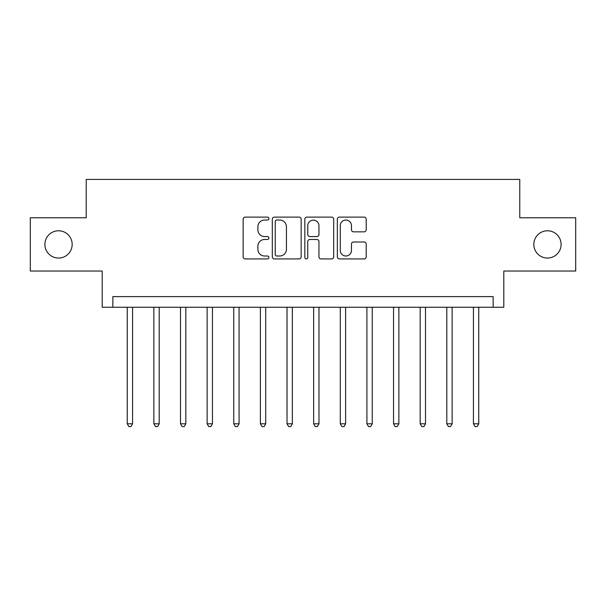 <?xml version="1.0" encoding="UTF-8"?>
<svg xmlns="http://www.w3.org/2000/svg" width="606" height="606" viewBox="0 0 606 606"><rect width="100%" height="100%" fill="white"/><g stroke="black" fill="none" stroke-linecap="round" stroke-linejoin="round"><path stroke-width="0.91" d="M268.912 218.569A1.462 1.462 0 0 0 267.451 217.107L245.233 217.107A2.091 2.091 0 0 0 243.142 219.198L243.142 256.838A2.091 2.091 0 0 0 245.233 258.936L267.451 258.936A1.462 1.462 0 0 0 268.912 257.467A1.462 1.462 0 0 0 267.451 256.005L264.572 256.005A6.689 6.689 0 0 1 257.883 249.316L257.883 246.18A6.689 6.689 0 0 1 264.572 239.484L267.451 239.484A1.462 1.462 0 0 0 268.912 238.022A1.462 1.462 0 0 0 267.451 236.56L264.572 236.56A6.689 6.689 0 0 1 257.883 229.863L257.883 226.727A6.689 6.689 0 0 1 264.572 220.039L267.451 220.039A1.462 1.462 0 0 0 268.912 218.569M533.833 244.415A13.635 13.635 0 0 0 547.468 258.05A13.635 13.635 0 0 0 561.103 244.415A13.635 13.635 0 0 0 547.468 230.78A13.635 13.635 0 0 0 533.833 244.415M44.897 244.415A13.635 13.635 0 0 0 58.532 258.05A13.635 13.635 0 0 0 72.167 244.415A13.635 13.635 0 0 0 58.532 230.78A13.635 13.635 0 0 0 44.897 244.415M364.115 231.848A2.091 2.091 0 0 0 366.206 229.757L366.206 219.198A2.091 2.091 0 0 0 364.115 217.107L339.436 217.107A2.091 2.091 0 0 0 337.345 219.198L337.345 256.838A2.091 2.091 0 0 0 339.436 258.936L364.115 258.936A2.091 2.091 0 0 0 366.206 256.838L366.206 244.082A2.091 2.091 0 0 0 364.115 241.991L353.556 241.991A2.091 2.091 0 0 0 351.465 244.082L351.465 250.414A5.59 5.59 0 0 1 345.867 256.005A5.59 5.59 0 0 1 340.277 250.414L340.277 225.629A5.59 5.59 0 0 1 345.867 220.039A5.59 5.59 0 0 1 351.465 225.629L351.465 229.757A2.091 2.091 0 0 0 353.556 231.848L364.115 231.848M493.148 307.257L503.798 307.257L503.798 271.041L575.7 271.041L575.7 217.781L519.774 217.781L519.774 179.429L86.226 179.429L86.226 217.781L30.3 217.781L30.3 271.041L102.202 271.041L102.202 307.257L493.148 307.257L493.148 296.607L112.852 296.607L112.852 307.257M301.167 219.198A2.091 2.091 0 0 0 299.076 217.107L274.404 217.107A2.091 2.091 0 0 0 272.314 219.198L272.314 256.838A2.091 2.091 0 0 0 274.404 258.936L299.076 258.936A2.091 2.091 0 0 0 301.167 256.838L301.167 219.198M306.924 217.107L331.596 217.107A2.091 2.091 0 0 1 333.686 219.198L333.686 256.838A2.091 2.091 0 0 1 331.596 258.936L321.036 258.936A2.091 2.091 0 0 1 318.945 256.838L318.945 241.574A2.091 2.091 0 0 0 316.855 239.484L309.848 239.484A2.091 2.091 0 0 0 307.757 241.574L307.757 257.467A1.462 1.462 0 0 1 306.295 258.936A1.462 1.462 0 0 1 304.833 257.467L304.833 219.198A2.091 2.091 0 0 1 306.924 217.107M276.7 220.039A1.462 1.462 0 0 0 275.238 221.501L275.238 254.543A1.462 1.462 0 0 0 276.7 256.005L279.737 256.005A6.689 6.689 0 0 0 286.426 249.316L286.426 226.727A6.689 6.689 0 0 0 279.737 220.039L276.7 220.039M318.945 225.735A5.59 5.59 0 0 0 313.355 220.145A5.59 5.59 0 0 0 307.757 225.735L307.757 234.469A2.091 2.091 0 0 0 309.848 236.56L316.855 236.56A2.091 2.091 0 0 0 318.945 234.469L318.945 225.735M127.237 307.257L127.237 423.799L132.562 423.799L132.562 307.257M132.562 423.799L130.964 426.571L128.836 426.571L127.237 423.799M153.863 307.257L153.863 423.799L159.196 423.799L159.196 307.257M159.196 423.799L157.598 426.571L155.462 426.571L153.863 423.799M180.497 307.257L180.497 423.799L185.822 423.799L185.822 307.257M185.822 423.799L184.224 426.571L182.095 426.571L180.497 423.799M207.131 307.257L207.131 423.799L212.456 423.799L212.456 307.257M212.456 423.799L210.858 426.571L208.729 426.571L207.131 423.799M233.757 307.257L233.757 423.799L239.082 423.799L239.082 307.257M239.082 423.799L237.491 426.571L235.355 426.571L233.757 423.799M260.391 307.257L260.391 423.799L265.716 423.799L265.716 307.257M265.716 423.799L264.118 426.571L261.989 426.571L260.391 423.799M287.024 307.257L287.024 423.799L292.35 423.799L292.35 307.257M292.35 423.799L290.751 426.571L288.623 426.571L287.024 423.799M313.65 307.257L313.65 423.799L318.976 423.799L318.976 307.257M318.976 423.799L317.377 426.571L315.249 426.571L313.65 423.799M340.284 307.257L340.284 423.799L345.609 423.799L345.609 307.257M345.609 423.799L344.011 426.571L341.882 426.571L340.284 423.799M366.91 307.257L366.91 423.799L372.243 423.799L372.243 307.257M372.243 423.799L370.645 426.571L368.509 426.571L366.91 423.799M393.544 307.257L393.544 423.799L398.869 423.799L398.869 307.257M398.869 423.799L397.271 426.571L395.142 426.571L393.544 423.799M420.178 307.257L420.178 423.799L425.503 423.799L425.503 307.257M425.503 423.799L423.905 426.571L421.776 426.571L420.178 423.799M446.804 307.257L446.804 423.799L452.129 423.799L452.129 307.257M452.129 423.799L450.538 426.571L448.402 426.571L446.804 423.799M473.437 307.257L473.437 423.799L478.763 423.799L478.763 307.257M478.763 423.799L477.164 426.571L475.036 426.571L473.437 423.799"/></g></svg>
